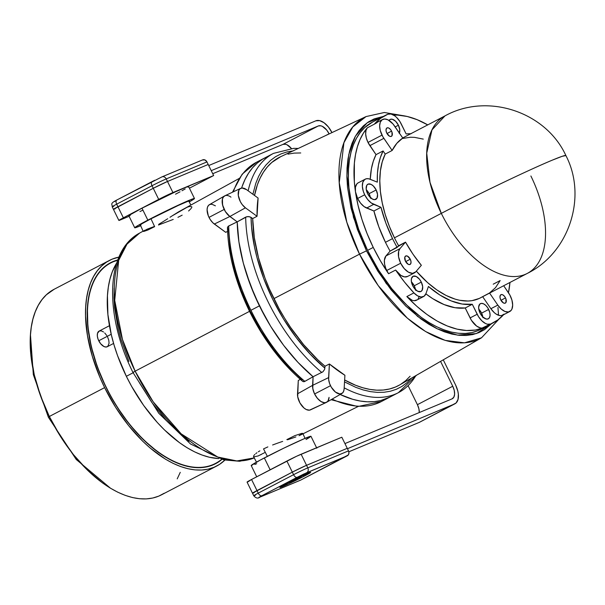 <?xml version="1.0" encoding="UTF-8"?>
<svg xmlns="http://www.w3.org/2000/svg" width="605" height="605" viewBox="0 0 605 605"><rect width="100%" height="100%" fill="white"/><g stroke="black" fill="none" stroke-linecap="round" stroke-linejoin="round"><path stroke-width="0.91" d="M135.127 371.175L122.467 339.465L114.716 300.36L118.686 260.347L126.997 244.14L139.657 233.054A126.241 68.766 62.4 0 0 135.127 371.175L249.532 311.341L135.127 371.175A126.241 68.766 62.4 0 0 254.229 457.894L236.857 460.942L217.762 457.055L181.145 433.823L153.209 401.826L135.127 371.175L132.956 372.438L135.127 371.175M133.834 372.143L132.956 372.438C104.385 315.47 105.262 251.075 139.657 233.054L143.105 231.163M263.53 448.895L267.357 456.359L263.53 448.895L267.864 446.906L263.53 448.895M272.613 444.977L277.635 443.132L272.613 444.977M282.671 441.4L280.153 442.255L282.671 441.4M287.534 439.782L292.011 438.285L287.534 439.782M295.89 436.916L292.011 438.285L295.89 436.916M301.26 434.677L299.014 435.706L302.81 433.407M286.838 439.601L294.839 435.638L302.114 433.286M191.203 208.423L188.594 210.994M191.808 207.182L191.619 207.742M239.058 178.528L178.551 211.856L172.198 215.841L187.111 207.265L189.456 206.464L191.77 206.744M167.714 218.73L163.184 221.604L167.714 218.73M158.782 224.289L163.184 221.604L158.782 224.289M143.529 230.974L143.211 231.382L143.861 231.405L147.824 230.036L154.653 226.656L150.985 218.798L154.653 226.656L147.824 230.036L143.211 231.382L147.083 229.219L154.056 226.58M224.561 195.944L209.36 204.702A11.624 6.33 62.4 0 0 209.005 217.384L224.183 209.428A12.357 6.731 -117.6 0 1 224.561 195.944A12.357 6.731 -117.6 0 1 230.974 197.147M227.571 231.39L225.71 232.328L227.571 231.39M172.198 215.841L169.967 217.286M144.217 230.55L144.822 230.24M225.294 195.627L223.631 196.701L222.549 198.652L222.148 201.306L222.874 206.093L225.362 211.538L228.251 215.146L237.205 221.861L238.922 241.894L243.301 263.001L250.205 284.539L259.424 305.858L270.677 326.337L283.639 345.342L297.917 362.312L313.08 376.733L304.33 381.626L302.659 381.339L303.823 381.747L304.859 381.384L313.08 376.733L312.77 388.44L314.335 393.424L317.149 398.014L320.665 401.334L323.07 402.507L325.278 402.718L327.358 401.735L328.22 400.616L329.06 397.372A12.357 6.731 -117.6 0 1 326.397 402.393A12.357 6.731 -117.6 0 1 326.254 402.461L309.465 410.16L306.266 409.517L303.982 407.989L299.944 402.938L297.698 396.721L298.288 380.484L300.33 379.365L298.288 380.484L297.516 393.832L312.573 385.37L297.516 393.832A11.624 6.33 62.4 0 0 301.812 405.736A11.624 6.33 62.4 0 0 310.38 409.918L326.254 402.461A12.357 6.731 -117.6 0 1 317.149 398.014A12.357 6.731 -117.6 0 1 312.573 385.37L313.08 376.733A134.968 73.515 -117.6 0 1 259.424 305.858L250.939 310.289A134.968 73.515 62.4 0 0 304.859 381.384A134.968 73.515 -117.6 0 1 250.939 310.289L259.424 305.858A134.968 73.515 -117.6 0 1 237.205 221.861L228.72 225.952A134.968 73.515 62.4 0 0 250.939 310.289A134.968 73.515 -117.6 0 1 228.72 225.952L227.457 227.609C228.145 254.41 235.474 282.255 249.441 311.159C263.72 339.919 281.507 363.363 302.802 381.483M302.296 379.94L287.526 365.912L273.619 349.403L260.997 330.897L250.031 310.962L249.441 311.159M415.862 375.614A134.968 73.515 -117.6 0 1 398.347 392.69L389.87 397.114A134.968 73.515 -117.6 0 1 340.139 394.49L352.7 399.292L360.111 401.009L367.273 401.803L374.14 401.652L380.651 400.578L389.93 397.084L380.651 400.578L374.14 401.652L367.273 401.803L360.111 401.009L352.7 399.292L340.139 394.498A134.968 73.515 62.4 0 0 389.87 397.114L381.384 401.538L357.82 406.537L331.079 399.708M332.1 399.126A134.968 73.515 62.4 0 0 381.384 401.538M277.635 443.132L280.153 442.255M258.274 451.829L259.848 450.869L258.274 451.829M255.794 453.599L256.928 452.737L255.794 453.599M254.198 455.111L254.879 454.4L254.198 455.111M253.533 456.23L253.752 455.724L253.533 456.23M264.786 452.593L258.154 455.951L253.79 456.873M261.178 454.536L260.634 454.809M250.031 310.962L241.055 290.196L234.339 269.225L230.097 248.678L228.433 229.174L227.994 228.788M241.614 188.057A134.968 73.515 -117.6 0 1 264.998 157.807A134.968 73.515 62.4 0 0 241.614 188.057L242.144 186.499L241.614 188.057M232.479 192.208L242.159 174.202L256.52 162.231A134.968 73.515 62.4 0 0 233.364 191.8M128.933 361.419L121.068 339.655L118.179 328.817L114.632 307.779L114.005 297.766L114.156 288.23M189.093 441.204L181.243 435.01L165.989 420.142L151.832 402.454L139.324 382.625M268.106 156.355L262.434 159.266L257.254 163.07L252.603 167.729L248.519 173.219L245.017 179.488L242.144 186.499L245.017 179.488L248.519 173.219L252.603 167.729L257.254 163.07L262.434 159.266L268.106 156.355M227.677 228.365L227.465 227.465L228.214 226.255L237.205 221.861L229.847 216.507A12.357 6.731 -117.6 0 1 224.183 209.428L209.005 217.384A11.624 6.33 62.4 0 0 214.336 224.047L229.847 216.507L214.336 224.047L225.71 232.328L212.831 222.769L210.116 219.373L208.317 215.826L207.091 209.746L207.47 207.25L208.483 205.413L210.048 204.399L212.03 204.293L215.395 205.829M173.227 219.434L158.487 225.007M182.165 215.168L177.938 217.324M253.548 456.624L254.251 456.994M280.659 156.703L271.804 162.442L267.372 166.889L263.47 172.123L260.135 178.097L257.39 184.775L254.531 195.46A128.736 70.12 62.4 0 1 280.614 156.725L366.063 116.568L352.798 126.929L343.92 142.735L339.246 182.725L346.809 222.194L359.521 254.16L366.486 250.833L353.456 217.316L346.869 175.805L348.73 154.691L355.422 136.155L367.235 122.732L383.434 116.379L374.147 118.89L368.521 121.855L363.446 125.832L358.977 130.763L355.165 136.617L352.034 143.325L349.63 150.826L347.958 159.047L347.043 167.91L346.892 177.333L347.512 187.225L351.021 208.022L357.426 229.499L366.486 250.833L377.853 271.199L391.095 289.825L405.69 305.986L421.088 319.062L428.907 324.288L436.697 328.56L444.395 331.842L451.912 334.104L459.187 335.321L466.152 335.48L472.732 334.588L478.865 332.644L484.499 329.672L491.593 323.667L476.438 333.559L457.539 335.132L437.196 328.795L417.639 316.46L386.194 283.435L366.486 250.833L359.521 254.16A124.804 67.979 -117.6 0 1 366.063 116.568L384.341 112.5L404.548 115.918M441.31 213.376A88.867 48.408 62.4 0 0 527.205 273.46A88.867 48.408 -117.6 0 1 441.31 213.376A88.867 48.408 -117.6 0 1 444.985 115.888L431.978 129.871L426.729 153.141L429.996 182.377L441.31 213.376L394.445 237.833L441.31 213.376C475.999 195.211 529.148 169.718 552.168 160.204A88.867 3.471 153.9 0 0 441.31 213.376M530.88 175.979A88.867 48.408 -117.6 0 1 527.205 273.46C569.123 252.898 587.463 196.95 565.902 155.576A88.867 3.471 153.9 0 0 552.168 160.204L562.174 156.309L565.902 155.583M385.151 115.487A116.909 63.676 -117.6 0 1 387.835 114.224L380.583 118.33L374.336 124.169L367.273 127.852A14.255 7.767 62.4 0 0 367.999 142.432L366.365 138.159L365.67 134.023L365.987 130.461L367.273 127.852L363.31 133.304L360.013 139.611L357.411 146.72L355.528 154.562L354.379 163.07L354.341 181.704L355.445 191.672A14.255 7.767 62.4 0 0 357.615 198.47L355.445 191.672L358.069 205.398L361.956 219.426L367.046 233.515L373.247 247.415A116.909 63.676 -117.6 0 1 355.445 191.672A116.909 63.676 -117.6 0 1 367.273 127.852L374.336 124.169A116.909 63.676 -117.6 0 1 385.151 115.487L372.43 122.119A116.909 63.676 62.4 0 0 367.598 250.364L373.247 247.415L380.462 260.899L388.561 273.732L385.763 268.393L384.583 264.135L384.387 260.233L385.96 255.938A14.255 7.767 62.4 0 0 386.693 270.518L400.684 263.22A14.255 7.767 -117.6 0 1 399.958 248.64L385.96 255.938L390.096 251.113L405.524 242.136A88.867 48.408 62.4 0 0 421.352 265.3L415.779 271.804L421.352 265.3L413.011 254.221L405.524 242.136L399.958 248.64L385.96 255.938L390.096 251.113A92.671 50.48 -117.6 0 1 385.461 242.318L378.783 226.724L373.913 211.001L364.149 206.638L360.565 203.136L357.615 198.47L364.686 194.78A14.255 7.767 -117.6 0 1 365.276 179.141A14.255 7.767 -117.6 0 1 370.033 179.201L377.308 182.15A92.671 50.48 -117.6 0 1 383.086 150.955L376.023 154.646A92.671 50.48 62.4 0 0 370.26 179.292L371.417 168.712L373.3 161.248L376.023 154.646L367.999 142.432L381.997 135.134A14.255 7.767 -117.6 0 1 382.587 119.495A14.255 7.767 -117.6 0 1 394.498 125.923L402.786 138.053L392.993 123.949L387.956 119.828L384.704 118.996L382.027 119.843L380.265 122.263L379.645 125.953L380.25 130.438L382.874 136.775L392.146 150.471L385.226 154.086L383.086 150.955L376.023 154.646L369.867 145.646L383.857 138.341A14.255 7.767 -117.6 0 1 381.997 135.134L367.999 142.432A14.255 7.767 62.4 0 0 369.867 145.646L383.857 138.341L392.146 150.471L396.827 143.325L402.786 138.053A88.867 48.408 62.4 0 0 392.146 150.471L385.226 154.086A88.867 48.408 62.4 0 0 394.445 237.833L389.317 226.232L385.219 214.495L382.231 202.849L380.409 191.535L379.804 180.789L380.409 170.837L382.231 161.875L385.226 154.086L383.086 150.955L380.363 157.557L378.48 165.029L377.452 173.264L377.308 182.15L368.831 178.815L366.592 178.702L364.717 179.488L362.849 182.203L362.35 186.37L363.31 191.369L364.686 194.78L357.615 198.47A14.255 7.767 62.4 0 0 366.638 208.044L373.701 204.361A14.255 7.767 -117.6 0 1 364.686 194.78L367.628 199.446L371.22 202.947L380.976 207.311L385.846 223.041L392.532 238.627L385.461 242.318A92.671 50.48 62.4 0 0 390.096 251.113L397.16 247.422A92.671 50.48 -117.6 0 1 392.532 238.627A92.671 50.48 62.4 0 0 397.16 247.422L398.597 245.751A88.867 48.408 -117.6 0 1 394.445 237.833A88.867 48.408 62.4 0 0 398.597 245.751L405.524 242.136L399.958 248.64L398.665 251.249L398.574 256.838L400.684 263.22L386.693 270.518A14.255 7.767 62.4 0 0 388.561 273.732L395.625 270.042A14.255 7.767 62.4 0 0 407.536 276.47L414.463 272.863A14.255 7.767 -117.6 0 1 400.684 263.22L404.193 268.567L408.466 272.197L412.61 273.354L415.779 271.804A14.255 7.767 -117.6 0 1 414.463 272.863M410.266 259.22A4.749 2.586 -117.6 0 1 410.069 264.43A4.749 2.586 -117.6 0 1 405.471 261.224L404.798 257.231L405.781 255.953L407.46 256.119L410.266 259.22L411.022 261.761L410.712 263.78L409.449 264.597L408.277 264.325L405.471 261.224A4.749 2.586 -117.6 0 1 405.668 256.006A4.749 2.586 -117.6 0 1 410.266 259.22L405.675 261.61L410.266 259.22M505.523 297.902A4.749 2.586 -117.6 0 1 505.326 303.113A4.749 2.586 -117.6 0 1 500.736 299.899L499.98 297.357L500.282 295.338L501.545 294.522L502.725 294.794L504.54 296.344L505.886 298.749L505.977 302.455L504.714 303.279L503.534 302.999L500.736 299.899A4.749 2.586 -117.6 0 1 500.932 294.688A4.749 2.586 -117.6 0 1 505.523 297.902L500.94 300.292L505.523 297.902M391.571 131.134A4.749 2.586 -117.6 0 1 391.374 136.344A4.749 2.586 -117.6 0 1 386.784 133.13L386.028 130.597L386.33 128.578L387.593 127.753L388.773 128.033L390.588 129.576L391.934 131.981L392.025 135.694L390.762 136.511L389.582 136.238L386.784 133.13A4.749 2.586 -117.6 0 1 386.981 127.92A4.749 2.586 -117.6 0 1 391.571 131.134L386.988 133.523L391.571 131.134M482.858 317.005L480.045 313.042A8.553 4.659 -117.6 0 1 480.4 303.657A8.553 4.659 -117.6 0 1 488.666 309.442A8.553 4.659 -117.6 0 1 488.311 318.827A8.553 4.659 -117.6 0 1 480.045 313.042L478.933 309.964L478.646 307.083L479.825 304.065L481.504 303.362L483.622 303.861L485.853 305.48L487.849 307.975L489.778 312.513L490.058 315.394L489.475 317.648L488.114 318.918L486.178 319.024L482.858 317.005A8.553 4.659 62.4 0 0 481.595 313.125L488.666 309.442L481.595 313.125A8.553 4.659 62.4 0 0 478.774 309.155L481.595 313.125L482.964 317.693M421.307 282.089A8.553 4.659 -117.6 0 1 420.951 291.474A8.553 4.659 -117.6 0 1 412.686 285.689L411.317 281.121L411.468 278.512L413.23 276.213L416.263 276.508L419.537 279.291L421.307 282.089L422.668 286.657L422.116 290.294L420.755 291.565L417.722 291.277L414.448 288.494L412.686 285.689A8.553 4.659 -117.6 0 1 413.033 276.311A8.553 4.659 -117.6 0 1 421.307 282.089L414.236 285.779L421.307 282.089M415.506 289.666A8.553 4.659 62.4 0 0 414.236 285.779A8.553 4.659 62.4 0 0 411.408 281.809L414.236 285.779L415.597 290.347M376.181 189.978A8.553 4.659 -117.6 0 1 375.826 199.363A8.553 4.659 -117.6 0 1 367.56 193.577L366.191 189.01L366.743 185.38L368.105 184.101L371.137 184.396L373.361 186.015L376.181 189.978L377.543 194.545L376.991 198.183L374.714 199.658L372.597 199.158L369.322 196.383L367.56 193.577A8.553 4.659 -117.6 0 1 367.908 184.192A8.553 4.659 -117.6 0 1 376.181 189.978L369.111 193.668L376.181 189.978M370.389 197.555A8.553 4.659 62.4 0 0 369.111 193.668A8.553 4.659 62.4 0 0 366.282 189.698L369.111 193.668L370.472 198.236M388.977 120.614L390.346 119.344L392.282 119.238L395.602 121.257L398.415 125.22L395.171 126.914L398.415 125.22A8.553 4.659 -117.6 0 1 399.391 133.085M393.621 115.109A116.909 63.676 -117.6 0 1 427.735 124.887L417.11 119.669L407.226 116.485L397.772 115.116L393.621 115.109M329.06 397.372L328.031 400.933L326.549 402.317L324.575 402.756L321.066 401.591L317.512 398.461L314.592 393.968L312.989 389.529L312.573 385.37L313.08 376.733L297.917 362.312L283.639 345.342L270.677 326.337L264.816 316.241L254.539 295.263L246.447 273.755L243.301 263.001L238.922 241.894L237.205 221.861L229.847 216.507L237.205 221.861L246.953 216.635L249.865 216.787L252.678 218.556L251.052 217.376L251.551 226.958L254.516 247.059L256.959 257.42L263.667 278.398L272.643 299.165L283.609 319.1L296.231 337.598L310.138 354.114L324.908 368.142A131.164 71.443 -117.6 0 1 251.052 217.376L248.428 216.529L245.675 217.104A134.968 73.515 62.4 0 0 321.822 372.529A134.968 73.515 -117.6 0 1 245.675 217.104L237.205 221.861A134.968 73.515 62.4 0 0 313.08 376.733L322.949 371.765L324.62 369.39L325.021 366.229L324.62 369.39L322.949 371.765L313.08 376.733L312.573 385.37L328.606 377.611L312.573 385.37A12.357 6.731 62.4 0 0 314.592 393.968L330.504 385.703A11.624 6.33 -117.6 0 1 328.606 377.611L329.4 363.976L325.021 366.229L317.716 359.688L303.627 344.661L290.597 327.441L284.6 318.17L279.011 308.55L269.21 288.547L265.073 278.323L258.494 257.783L254.319 237.667L252.678 218.556L257.049 216.28L245.433 207.825L229.847 216.507L225.362 211.538L222.579 204.989L222.436 199.053L223.404 196.973L224.977 195.74A12.357 6.731 62.4 0 0 224.833 195.808A12.357 6.731 62.4 0 0 222.61 205.118A12.357 6.731 62.4 0 0 229.847 216.507L245.433 207.825A11.624 6.33 -117.6 0 1 238.62 197.109A11.624 6.33 -117.6 0 1 240.707 188.344A11.624 6.33 -117.6 0 1 240.851 188.284A11.624 6.33 -117.6 0 1 246.485 189.607L258.101 198.062A128.54 70.014 62.4 0 0 257.049 216.28L252.678 218.556A128.736 70.12 62.4 0 0 273.868 298.651L359.521 254.16L273.868 298.651A128.736 70.12 62.4 0 0 325.021 366.229L329.4 363.976A128.54 70.014 62.4 0 0 344.91 375.266L344.124 388.902A11.624 6.33 -117.6 0 1 341.87 393.5A11.624 6.33 -117.6 0 1 330.504 385.703L314.592 393.968A12.357 6.731 62.4 0 0 326.67 402.249L341.87 393.5M399.723 384.909L395.33 387.079L389.507 388.992L383.298 390.021L376.749 390.164L369.92 389.416L362.856 387.775L355.611 385.272L344.638 379.978A128.736 70.12 62.4 0 0 399.686 384.931L481.504 337.809A124.804 67.979 -117.6 0 1 359.521 254.16L378.185 285.583L407.309 318.132L425.587 331.532L445.204 340.396L464.504 342.831L481.504 337.809L499.095 318.986M504.116 314.093L501.484 315.591L499.828 315.591L496.183 314.108L494.323 312.679L490.889 308.724L482.669 296.7L490.889 308.724A14.255 7.767 62.4 0 0 502.8 315.152L509.728 311.537A14.255 7.767 -117.6 0 1 497.809 305.109L501.242 309.064L504.963 311.477L508.404 311.976L511.043 310.478L511.928 309.049L512.662 305.079L511.951 300.171L509.886 295.066L503.693 285.734L508.45 292.691A14.255 7.767 -117.6 0 1 509.728 311.537M493.234 284.176L500.161 280.561L495.48 287.7L489.521 292.979L479.296 298.431L471.991 300.655L468.028 301.025L459.596 300.269L455.179 299.15L446.089 295.459L436.833 289.908L427.629 282.641L416.331 271.161A88.867 48.408 62.4 0 0 480.34 297.917L527.205 273.46M407.664 276.402L404.571 276.916L400.918 275.434L395.625 270.042L404.465 282.006L413.903 292.888L417.594 295.868L421.186 297.025L424.143 296.185L426.011 293.47L428.416 286.475L439.797 294.975L451.156 300.897L462.114 304.035L472.301 304.292L478.532 316.68L481.86 320.847L485.573 323.546L487.396 324.212L490.625 324.038L497.87 319.924L503.519 314.774A116.909 63.676 -117.6 0 1 493.309 322.775A116.909 63.676 -117.6 0 1 490.625 324.038A14.255 7.767 -117.6 0 1 477.171 314.245L470.1 317.927A14.255 7.767 62.4 0 0 483.554 327.721L490.625 324.038L482.034 328.061L480.325 327.895L476.642 326.095L471.461 320.37L465.23 307.983L455.051 307.726L444.093 304.58L432.726 298.666L425.875 293.849A92.671 50.48 62.4 0 0 465.23 307.983L472.301 304.292A92.671 50.48 -117.6 0 1 428.416 286.475L426.011 293.47A14.255 7.767 -117.6 0 1 423.591 296.533A14.255 7.767 -117.6 0 1 413.903 292.888L406.84 296.571A14.255 7.767 62.4 0 0 416.52 300.216L423.591 296.533M402.703 138.469L410.432 137.237L414.569 137.365L423.273 139.112M411.128 133.728L406.159 133.962L399.928 121.582L396.593 117.415L394.755 115.85L391.064 114.05L387.835 114.224A14.255 7.767 -117.6 0 1 401.289 124.017L406.159 133.962A92.671 50.48 -117.6 0 1 410.81 133.72M382.587 119.495L375.66 123.11A14.255 7.767 62.4 0 0 374.336 124.169L376.976 122.671M389.075 120.456A8.553 4.659 -117.6 0 1 390.149 119.435A8.553 4.659 -117.6 0 1 398.415 125.22L399.776 129.788L399.224 133.418M489.596 293.085L497.809 305.109L490.889 308.724L497.809 305.109L489.596 293.085M373.913 211.001A92.671 50.48 62.4 0 0 385.461 242.318L392.532 238.627A92.671 50.48 -117.6 0 1 380.976 207.311L373.913 211.001L366.638 208.044L373.701 204.361L380.976 207.311L373.913 211.001M497.953 307.469L498.482 314.524M508.472 292.729L509.954 282.467A116.909 63.676 -117.6 0 1 508.472 292.729M365.276 179.141L358.205 182.823A14.255 7.767 62.4 0 0 355.445 191.672L355.453 187.142L356.889 183.882L358.077 182.899M417.079 299.868L414.123 300.715L412.368 300.382L406.84 296.571L416.709 306.198L426.843 314.388L437.067 321.021L447.216 325.966L457.1 329.15L466.553 330.512L475.424 330.035L483.554 327.721A116.909 63.676 -117.6 0 1 406.84 296.571L413.903 292.888A116.909 63.676 -117.6 0 1 395.625 270.042L388.561 273.732A116.909 63.676 -117.6 0 1 373.247 247.415L367.598 250.364L358.704 229.431L352.412 208.347L348.972 187.936L348.367 178.233L348.51 168.984L349.41 160.28L351.044 152.21L353.411 144.845L356.481 138.258L360.225 132.518L364.611 127.678L372.498 122.081M418.947 297.161L418.168 298.726M477.905 330.67L471.877 332.576L465.419 333.453L458.59 333.295L451.443 332.1L444.062 329.884L436.507 326.662L428.862 322.465L421.193 317.338L406.076 304.504L391.745 288.638L378.753 270.359L367.598 250.364A116.909 63.676 62.4 0 0 480.589 329.415L493.309 322.775M416.55 375.221L398.347 392.69A134.968 73.515 -117.6 0 1 344.185 387.843M410.107 376.234L405.675 380.681L400.737 384.304M344.532 381.899L355.823 387.366L363.219 389.945L370.441 391.624L377.414 392.395L384.099 392.259L390.444 391.208L396.404 389.257L401.917 386.421L406.961 382.715L411.551 378.095M344.124 388.902L344.91 375.266L329.4 363.976L328.659 379.494L329.619 383.623L331.321 387.208L335.457 392.078L339.897 393.976L342.521 393.016L343.632 391.306L344.124 388.902M245.433 207.825L257.049 216.28L258.101 198.062L246.485 189.607L242.091 188.004L240.041 188.752L238.831 190.333L238.309 195.453L240.359 201.669L242.166 204.535L245.433 207.825M287.972 154.131L294.189 153.103L300.73 152.959M293.38 150.864L287.035 151.915L281.083 153.867L275.562 156.703L270.518 160.408L265.996 164.953L262.018 170.3L258.615 176.418L255.824 183.247L252.89 194.273M248.141 190.809A134.968 73.515 -117.6 0 1 273.483 153.383L293.727 148.354L298.22 148.444M465.23 307.983L472.301 304.292L477.171 314.245L470.1 317.927L465.23 307.983M140.443 225.211A27.565 1.074 -26.1 0 1 139.846 225.264A27.565 1.074 -26.1 0 1 150.713 218.942L178.218 205.481L187.414 201.518L189.221 200.973L188.911 201.48M194.477 198.508L188.624 186.567A33.267 1.301 153.9 0 0 172.501 193.192A33.267 1.301 153.9 0 0 141.986 208.196L147.839 220.137A33.267 1.301 -26.1 0 1 178.346 205.133A33.267 1.301 -26.1 0 1 194.477 198.508A33.267 1.301 -26.1 0 1 189.206 201.934L194.356 198.72L190.862 199.612L164.401 211.788L138.159 225.393L134.885 227.82L140.67 225.71A33.267 1.301 -26.1 0 1 134.726 227.775A33.267 1.301 -26.1 0 1 147.839 220.137L141.986 208.196L175.185 191.951L186.279 187.179L188.465 186.521L188.094 187.126M153.436 180.918L152.256 181.523A3.804 2.072 62.4 0 0 152.157 181.568A3.804 2.072 62.4 0 0 152.014 185.735A11.404 0.446 -26.1 0 1 166.239 178.914A3.804 3.184 -112.7 0 0 161.966 176.872A3.804 3.184 -112.7 0 0 161.739 176.97A3.804 3.184 67.3 0 1 161.951 176.879A3.804 3.184 67.3 0 1 166.239 178.914L167.494 181.47L166.239 178.914A11.404 0.446 153.9 0 0 152.014 185.735L158.699 199.378L123.367 217.815L116.682 204.172L152.014 185.735L153.262 188.291L167.494 181.47A11.404 0.446 153.9 0 0 153.262 188.291L117.93 206.728L153.262 188.291A11.404 0.446 -26.1 0 1 167.494 181.47L208.203 164.469L206.955 161.913L208.203 164.469L167.494 181.47L172.924 192.556L167.494 181.47L208.203 164.469L166.209 182.022L153.262 188.291L158.699 199.378A11.404 0.446 -26.1 0 1 172.924 192.556L213.641 175.556L208.203 164.469L213.641 175.556L189.425 188.193L213.641 175.556L166.375 195.551L120.554 219.328L119.049 220.243L119.669 220.228L129.107 216.303L120.629 219.842A11.404 0.446 -26.1 0 1 118.867 220.432A11.404 0.446 -26.1 0 1 123.367 217.815L117.93 206.728L113.438 209.345A11.404 0.446 -26.1 0 1 117.93 206.728A11.404 0.446 153.9 0 0 113.438 209.345L118.867 220.432M142.319 210.442L139.952 211.516M130.219 215.584L128.873 215.819L130.105 214.798L141.986 208.196A33.267 1.301 153.9 0 0 128.88 215.834L134.726 227.775M185.198 188.941L181.976 190.756M180.018 191.815L175.518 194.197M140.957 225.052L139.846 225.249L141.668 223.903L150.713 218.942A27.565 1.074 -26.1 0 1 175.987 206.509A27.565 1.074 -26.1 0 1 189.357 201.011A27.565 1.074 -26.1 0 1 188.949 201.45M208.733 165.543L315.802 120.834A17.106 9.317 -117.6 0 1 331.948 132.586L328.409 126.989L324.099 122.785L319.674 120.629L315.802 120.834L208.733 165.543M419.189 422.426L348.851 451.799L419.189 422.426L456.057 402.998L458.045 399.406L458.348 394.18L457.841 391.193L455.618 385.045L443.268 359.831L455.618 385.045A17.106 9.317 -117.6 0 1 454.915 403.807A17.106 9.317 -117.6 0 1 454.521 403.996L419.189 422.426A17.106 9.317 62.4 0 0 419.583 422.245L454.915 403.807M454.521 403.996L347.452 448.706L454.521 403.996M344.941 443.586L452.011 398.877L453.833 397.175L454.612 394.18L454.226 390.338L452.744 386.24A11.404 6.216 -117.6 0 1 452.275 398.755A11.404 6.216 -117.6 0 1 452.011 398.877L344.941 443.586M419.273 412.618L418.894 408.776L417.412 404.677L452.744 386.24L440.569 361.382L452.744 386.24L417.412 404.677L408.125 385.71L417.412 404.677A11.404 6.216 62.4 0 1 419.28 412.542M329.135 133.917L325.906 135.437L329.075 133.788L326.715 130.052L322.344 126.347L320.892 125.81L318.313 125.953A11.404 6.216 -117.6 0 1 329.075 133.788L329.135 133.917M291.383 148.49L287.012 144.776L285.56 144.247L282.974 144.391L318.313 125.953L211.236 170.663L318.313 125.953L282.974 144.391L212.733 173.718L282.974 144.391A11.404 6.216 62.4 0 1 291.36 148.459M115.2 208.755A11.404 0.446 -26.1 0 1 113.438 209.345L153.262 188.291L117.93 206.728L116.682 204.172L152.014 185.735A3.804 2.072 -117.6 0 1 152.173 181.56A3.804 2.072 -117.6 0 1 152.256 181.523L154.714 180.275M115.048 200.966L113.921 201.699L115.101 201.306M206.955 161.913L204.944 159.932L202.456 159.977A3.804 3.184 -112.7 0 1 202.66 159.879A3.804 3.184 -112.7 0 1 206.955 161.913L166.239 178.914L206.955 161.913M116.682 204.172A11.404 0.446 153.9 0 0 112.182 206.789A11.404 0.446 -26.1 0 1 116.682 204.172A3.804 2.072 -117.6 0 1 116.825 200.005A3.804 2.072 62.4 0 0 116.682 204.172M116.924 199.96A3.804 2.072 62.4 0 0 116.833 199.998A3.804 2.072 -117.6 0 1 116.924 199.96L152.082 181.613M113.944 206.199A11.404 0.446 -26.1 0 1 112.182 206.781L113.438 209.345M316.816 448.229L310.962 436.288A33.267 1.301 153.9 0 0 294.839 442.92A33.267 1.301 153.9 0 0 264.325 457.924L270.14 469.783L264.325 457.924A33.267 1.301 153.9 0 0 251.219 465.563L259.825 460.307L283.821 448.146L304.065 438.769L310.849 436.507M247.861 481.89L251.551 479.485L296.488 456.299L341.825 437.218L347.255 448.313L341.825 437.218L301.116 454.219A11.404 0.446 153.9 0 0 286.883 461.048L292.321 472.134L305.26 465.865L347.255 448.313L306.546 465.313L301.116 454.219L306.546 465.313L347.255 448.313L348.51 450.869L347.255 448.313L306.546 465.313A11.404 0.446 153.9 0 0 292.321 472.134A11.404 0.446 -26.1 0 1 306.546 465.313L294.083 471.227L256.981 490.572L292.321 472.134L293.569 474.691A11.404 0.446 -26.1 0 1 307.801 467.869L306.546 465.313L307.801 467.869A11.404 0.446 153.9 0 0 293.569 474.691L258.237 493.128L251.551 479.485L286.883 461.048L292.321 472.134L293.569 474.691L258.237 493.128L251.551 479.485A11.404 0.446 153.9 0 0 247.059 482.102L252.489 493.188L292.321 472.134L256.981 490.572A11.404 0.446 153.9 0 0 252.489 493.188A11.404 0.446 -26.1 0 1 256.981 490.572L252.489 493.181L253.745 495.745A11.404 0.446 -26.1 0 1 258.237 493.128A11.404 0.446 153.9 0 0 253.745 495.745A11.404 0.446 -26.1 0 0 255.507 495.155M252.489 493.181L253.291 492.977L252.489 493.181A11.404 0.446 -26.1 0 0 254.251 492.599M309.737 437.324L306.047 439.517M256.656 463.702L254.834 464.451M251.824 465.525L251.377 465.608M286.679 483.524A17.106 0.665 -26.1 0 1 302.364 475.802A17.106 0.665 -26.1 0 1 310.66 472.399A17.106 0.665 -26.1 0 1 303.922 476.324L303.423 475.318L303.922 476.324L310.66 472.407L303.748 475.167L289.326 482.155L279.934 487.441L289.508 483.44L303.922 476.324A17.106 0.665 -26.1 0 1 288.23 484.038A17.106 0.665 -26.1 0 1 279.934 487.448A17.106 0.665 -26.1 0 1 286.679 483.524M300.133 480.31L260.006 497.091L258.948 497.355L261.821 495.737L303.559 474.139L347.353 455.754L300.715 480.09L348.314 454.93L348.964 453.009L348.51 450.869L307.801 467.869A3.804 3.184 67.3 0 1 306.644 472.755A3.804 3.184 -112.7 0 0 307.801 467.869L348.51 450.869A3.804 3.184 -112.7 0 1 347.353 455.754L306.644 472.755L297.161 477.307A3.804 2.072 -117.6 0 1 293.569 474.691A3.804 2.072 62.4 0 0 297.161 477.307L261.821 495.737A3.804 2.072 -117.6 0 1 258.237 493.128A3.804 2.072 62.4 0 0 261.821 495.737L260.006 497.091A3.804 3.184 67.3 0 1 259.795 497.189L300.511 480.189A3.804 3.184 -112.7 0 0 300.715 480.09L260.006 497.091A3.804 3.184 -112.7 0 1 259.779 497.197M290.937 481.996L293.523 481.149L290.922 481.346L295.384 480.143L299.528 477.579L297.705 479.062M297.478 478.903L293.168 481.119M292.162 481.625L292.767 481.429M296.548 479.583L299.528 477.579L297.486 479.183L297.259 478.827L297.456 479.228L297.131 478.926M293.402 481.164L293.221 480.635L293.402 481.164L291.202 481.633L292.986 480.68L295.543 480.067L293.478 481.02M298.371 478.608L299.263 477.95M133.115 372.771L126.347 376.302A115.767 63.056 62.4 0 0 218.927 458.598L209.375 457.244L202.07 455.043L194.591 451.852L187.013 447.7L179.42 442.626L164.454 429.913L157.224 422.396L143.635 405.411L131.618 386.368L126.347 376.302L133.115 372.771M113.339 261.731L117.688 260.248A113.105 61.612 62.4 0 0 110.14 263.273M214.79 463.801A113.105 61.612 -117.6 0 1 106.094 387.011A113.105 61.612 -117.6 0 1 110.155 263.266A113.105 61.612 -117.6 0 1 117.688 260.241A113.105 61.612 -117.6 0 0 106.094 387.011L105.92 387.087A113.392 61.763 62.4 0 0 221.899 459.437L218.269 462.144L212.907 464.973L207.069 466.826L200.799 467.673L194.175 467.521L187.248 466.364L180.086 464.209L172.765 461.086L165.346 457.017L157.905 452.048L143.241 439.593L129.349 424.211L116.742 406.477L111.086 396.94L106.094 387.011A113.105 61.612 -117.6 0 0 221.581 459.346A113.105 61.612 -117.6 0 1 214.79 463.801A113.105 61.612 62.4 0 0 221.566 459.346M50.079 416.164L48.377 417.223L50.079 416.164M216.703 466.031A115.956 63.162 -117.6 0 0 224.871 460.125L219.517 464.383L214.034 467.279L208.067 469.17L201.654 470.04L194.878 469.881L187.792 468.693L180.471 466.493L172.985 463.301L165.399 459.142L150.229 448.101L142.795 441.325L128.585 425.587L115.699 407.46L104.627 387.623L49.323 416.482A115.956 63.162 62.4 0 0 161.399 494.882L216.703 466.031A115.956 63.162 -117.6 0 1 104.627 387.623A115.956 63.162 -117.6 0 1 109.422 260.422A115.956 63.162 -117.6 0 1 118.943 257.095L112.084 259.174L106.609 262.063L101.67 265.935L97.322 270.738L93.609 276.432L90.561 282.959L88.217 290.264L86.591 298.273L85.698 306.901L85.555 316.075L87.498 335.692L92.346 356.368L99.916 377.308L104.627 387.623L49.323 416.482L60.394 436.311L73.281 454.446L87.491 470.176L102.487 482.911L110.095 487.993L117.68 492.152L125.167 495.351L132.487 497.552L139.573 498.739L146.357 498.898L152.762 498.021L158.729 496.138L164.212 493.241M109.46 325.694L99.107 331.094A8.825 4.802 62.4 0 0 98.744 340.774L111.214 334.262L98.744 340.774A8.825 4.802 62.4 0 0 107.266 346.733L113.596 343.436M109.422 260.422L54.117 289.281A115.956 63.162 62.4 0 0 49.323 416.482L40.505 395.715L34.266 374.805L30.855 354.56L30.394 335.76L31.286 327.131L32.912 319.122L35.256 311.817L38.304 305.291L42.017 299.596L46.366 294.786L54.185 289.243M117.809 259.931L113.218 261.473L107.856 264.302L103.024 268.083L98.774 272.787L95.144 278.353L92.164 284.736L89.873 291.882L88.277 299.709L87.407 308.149L87.861 326.534L91.196 346.332L97.292 366.774L105.92 387.087A113.392 61.763 62.4 0 1 117.809 259.931M177.212 478.873L180.26 472.346M49.549 416.83L48.377 417.223L33.328 374.631L30.462 334.724M106.79 335.548L104.725 332.969M103.584 332.001L101.307 330.89L99.311 330.995L97.488 333.363L97.337 336.062L98.07 339.193L100.566 343.663L103.939 346.529L106.125 347.043L107.856 346.317L109.074 343.201L108.779 340.229L107.629 337.061M116.788 262.85A115.767 63.056 62.4 0 0 126.347 376.302L117.536 355.566L114.088 345.1L111.312 334.694L107.902 314.487L107.448 295.709L108.333 287.095L109.959 279.102L112.303 271.811L116.788 262.85M302.999 433.815L305.026 438.353M190.832 204.982L188.745 201.072M326.397 402.393L310.524 409.85M358.031 406.545L300.957 434.829M273.483 153.383L256.52 162.231M143.196 231.367L140.269 224.818M253.571 456.669L256.49 462.137M254.229 457.902L239.678 461.275L223.797 459.891L190.545 444.01L158.812 413.321L132.956 372.446M402.711 137.948L444.985 115.888C487.237 92.383 545.823 111.645 565.902 155.576M224.833 195.808L240.707 188.344M112.182 206.789C112.469 204.127 109.392 203.832 116.833 199.998L161.951 176.879L202.66 159.879M256.717 476.785L251.219 465.563M259.795 497.189C257.942 498.717 255.923 498.24 253.745 495.745M297.66 479.092L302.046 475.954M288.025 482.82L292.548 481.504M293.342 480.62L293.523 481.141M110.586 488.295L76.245 459.498L48.377 417.223"/></g></svg>
